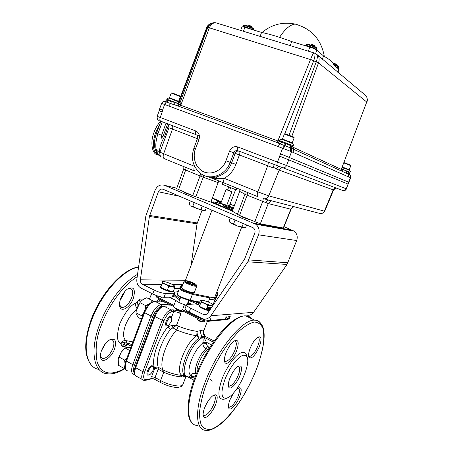 <?xml version="1.0" encoding="UTF-8"?>
<svg xmlns="http://www.w3.org/2000/svg" width="453" height="453" viewBox="0 0 453 453"><rect width="100%" height="100%" fill="white"/><g stroke="black" fill="none" stroke-linecap="round" stroke-linejoin="round"><path stroke-width="0.68" d="M174.162 307.247C174.83 308.323 176.387 309.603 178.833 311.098L180.911 313.759L176.545 325.271L178.42 326.262C185.147 328.884 191.359 330.582 197.066 331.353L203.38 329.982C202.587 332.14 202.916 334.082 204.371 335.82L205.515 336.556M212.417 381.109L209.915 378.742M243.465 355.254L245.401 355.373L246.777 356.596C251.472 362.785 238.884 391.267 228.844 397.173L226.625 398.261C221.036 398.821 220.475 392.541 224.954 379.41C229.546 367.536 238.391 356.137 243.465 355.254M224.965 398.895L224.065 399.235C217.916 399.874 217.276 393.017 222.151 378.674C227.168 365.684 236.862 353.255 242.412 352.343C244.025 352.055 245.232 352.553 246.036 353.844L246.959 356.913M239.982 375.554C237.01 383.459 230.356 390.452 228.754 387.179C227.916 385.446 228.301 382.434 229.909 378.142C232.23 372.598 234.903 368.685 237.927 366.415C241.919 364.676 242.604 367.723 239.982 375.554M228.323 385.424L229.456 386.126C232.463 385.373 235.418 381.703 238.312 375.107C240.237 369.761 240.198 366.839 238.199 366.341L238.035 366.347M236.602 350.792C233.544 358.969 226.67 365.922 224.915 362.417C223.975 360.514 224.354 357.287 226.041 352.74C228.312 347.264 230.973 343.363 234.042 341.035C238.521 339.042 239.377 342.292 236.602 350.792M234.252 340.894L234.546 340.871C236.794 341.415 236.902 344.563 234.869 350.305C231.953 356.975 228.924 360.679 225.775 361.42L224.422 360.543M259.41 346.573C255.299 355.458 251.828 359.104 248.997 357.525C248.125 355.786 248.521 352.706 250.181 348.283C252.361 343.046 254.841 339.376 257.61 337.275C261.443 335.639 262.044 338.736 259.41 346.573M257.644 337.253L257.78 337.247C259.739 337.757 259.75 340.713 257.808 346.12C255.096 352.326 252.361 355.775 249.609 356.46L248.555 355.854M236.239 389.597L237.95 388.164C241.568 386.619 242.14 389.478 239.665 396.743C236.772 404.404 230.283 411.386 228.81 408.261C228.057 406.658 228.442 403.844 229.965 399.812L233.606 392.881M237.972 388.147L238.068 388.147C239.875 388.617 239.869 391.347 238.057 396.33C235.186 402.83 232.304 406.449 229.405 407.196L228.431 406.607M215.707 404.325C212.593 412.689 205.147 420.305 203.505 416.601C202.718 414.863 203.091 411.936 204.631 407.83C207.078 401.987 209.966 397.836 213.289 395.373C217.508 393.504 218.312 396.488 215.707 404.325M213.488 395.248L213.725 395.243C215.781 395.746 215.86 398.629 213.975 403.889C210.871 410.899 207.661 414.801 204.343 415.599L203.097 414.761M205.736 336.664L214.195 341.035M203.38 329.982L203.844 330.543M208.522 349.699L207.576 349.523L208.822 347.06L210.028 347.27M202.904 342.343L202.78 343.119C202.842 345.537 203.929 347.4 206.058 348.708C199.28 354.065 192.978 370.452 196.387 373.787C194.127 372.842 192.163 373.278 190.492 375.09C185.47 371.477 193.912 349.422 202.78 343.119L206.2 343.402L206.262 342.225L202.904 342.343C203.301 340.277 203.182 338.697 202.548 337.604L199.19 337.972C197.644 336.194 196.936 333.986 197.066 331.353L196.738 335.724C190.571 334.869 183.844 332.949 176.568 329.965L172.882 327.83L176.545 325.271L172.248 325.35L167.989 326.738L168.505 325.379M192.621 375.939L191.217 376.03L193.369 376.664M184.954 375.497L182.791 376.958L181.415 376.839C176.755 376.647 169.637 374.982 163.754 372.207L163.861 370.322C169.411 373.051 178.165 375.367 182.701 375.418C173.873 374.104 184.722 343.136 196.738 335.724L199.19 337.972C187.661 345.169 177.321 375.016 185.934 375.894M185.747 375.843L185.271 376.562L185.696 375.826L185.271 376.562L183.227 377.004L185.028 375.52M183.227 377.004L182.791 376.958L184.847 375.48M186.013 375.973L185.356 376.522M172.576 305.866L163.205 306.245M135.43 375.713C133.754 373.702 133.658 370.843 135.147 367.128L135.702 367.723L154.915 316.522L162.18 320.254C164.807 314.161 167.837 310.718 171.268 309.931L171.885 311.715C168.895 312.451 166.245 315.464 163.946 320.758L144.586 372.123C142.961 377.23 143.505 379.75 146.223 379.671L152.355 378.374L151.613 376.596L154.75 368.306C150.815 360.605 157.446 339.501 167.989 326.738L170.532 329.342C160.923 341.047 154.847 360.294 158.386 367.366L163.861 370.322M170.532 329.342L172.882 327.83L172.248 325.35M162.678 371.658L158.193 369.201L155.056 377.479L160.583 380.543L163.754 372.207L162.678 371.658L162.882 369.824C159.167 362.406 166.308 341.426 176.568 329.965L178.42 326.262M184.892 375.486L182.701 375.418L181.415 376.839M145.707 380.299L152.791 378.521M183.369 376.992L185.045 375.531M208.822 347.06L207.565 346.415L206.058 348.708L207.593 349.506C202.055 353.991 196.245 366.483 197.061 372.151M200.889 330.271C200.339 332.411 200.707 334.365 201.998 336.126L202.882 337.389L202.548 337.604C190.872 342.151 177.887 376.16 187.525 376.709C188.374 377.258 189.235 376.896 190.113 375.628L192.712 377.423L193.42 376.596L195.656 375.605M190.113 375.628L190.492 375.09L193.42 376.596M202.882 337.389C204.473 338.425 205.6 340.039 206.262 342.225L211.54 344.931M194.58 378.436L192.712 377.423C190.973 378.051 189.314 377.853 187.735 376.822L187.548 376.72M213.403 342.174L201.998 336.126C201.285 336.075 201.37 336.517 202.259 337.451L202.587 337.242M202.361 336.234C204.513 337.14 205.192 337.049 204.399 335.967L205.209 336.454C205.294 337.004 204.501 337.106 202.825 336.772L202.593 336.726M204.399 335.967L205.175 336.386L204.665 335.922C203.454 333.94 203.182 332.145 203.85 330.52L207.406 321.262M203.624 333.255L205.198 336.392M205.883 342.219L205.775 343.329M203.578 331.483C203.68 333.623 203.867 334.642 204.144 334.546L204.275 335.163M173.878 295.209C174.688 296.483 176.625 298.04 179.694 299.88M180.164 298.64C177.089 296.806 175.152 295.254 174.343 293.991M174.445 292.157L178.216 291.624M208.941 301.998L208.38 301.845M188.063 302.049L188.878 303.029L188.573 304.342M212.825 304.161L213.516 304.631M191.653 304.195L188.878 303.029M188.663 300.464L198.204 304.354M229.354 316.443L228.437 318.81L209.999 320.526C206.489 320.52 201.828 319.167 196.03 316.449L196.138 317.661C201.228 320.05 205.373 321.256 208.567 321.285L209.999 320.526L210.956 318.034M196.313 315.707L196.03 316.449L182.536 309.705L184.439 304.682C180.385 303.3 177.502 301.868 175.804 300.401L173.918 305.396L173.006 306.086C174.592 307.972 178.171 309.767 183.742 311.454M175.804 300.401L169.258 297.157M182.536 309.705L183.725 311.449L195.968 317.576M186.217 305.565L184.439 304.682M205.979 314.507L205.628 314.399M187.593 303.284L188.408 304.269M136.546 309.642C131.857 313.221 128.154 318.465 125.424 325.362C122.871 332.847 122.99 337.927 125.787 340.599L132.944 341.862M137.418 301.058L137.955 305.758M120.543 298.986L123.743 292.876M120.17 300.152L123.896 293.833L124.49 291.908M119.524 304.977L121.948 307.547C125.713 307.281 128.952 304.031 131.67 297.785C133.425 292.338 132.888 289.178 130.051 288.306L128.091 288.612M120.662 298.652C119.462 302.026 119.201 304.79 119.881 306.941C121.597 312.768 130.385 306.97 133.375 298.284C135.747 289.105 133.76 286.036 127.406 289.076C124.535 291.296 122.287 294.49 120.662 298.652M102.135 349.048L104.501 344.897M101.483 350.639L105.538 343.527M100.43 356.098L102.644 358.578C106.602 358.306 110.028 354.897 112.939 348.34C114.575 343.346 114.105 340.435 111.529 339.608L109.694 339.829M101.523 350.543C100.441 353.555 100.17 356.03 100.696 357.972C102.174 364.036 111.608 357.655 114.643 348.787C116.914 340.305 115.034 337.468 108.986 340.271C105.792 342.615 103.301 346.035 101.523 350.543M139.179 299.66L140.232 302.253M140.889 299.093L141.347 300.973M150.022 297.202L151.874 293.561M157.321 301.16L158.329 299.439M151.891 293.533L149.354 299.082M159.292 301.086L159.592 300.549M143.12 299.552L142.667 299.037L140.017 299.122L135.883 302.819C130.328 305.447 124.92 312.502 119.671 323.991C116.495 335.271 116.846 341.811 120.73 343.612C121.415 341.579 123.103 340.571 125.787 340.599L126.931 342.779L125.594 342.893C124.264 343.431 123.159 344.733 122.282 346.794L125.017 346.437L127.112 344.003M127.423 344.133L126.778 343.901C124.711 343.68 123.216 344.648 122.282 346.794L120.73 343.612C122.134 342.576 123.76 342.338 125.594 342.893M132.202 342.083L132.293 341.738M132.627 341.805L132.763 342.332M135.883 302.819C135.294 304.88 135.645 306.715 136.925 308.317M132.542 342.932L131.84 341.658M131.891 344.676L126.931 342.779M126.059 340.645L127.757 344.314L131.308 346.239M132.236 342.145L132.395 342.468M193.499 283.023C195.453 283.98 196.415 284.694 196.392 285.158C195.26 285.701 192.406 284.982 187.825 282.995C185.787 281.993 184.841 281.268 184.983 280.832C186.274 280.379 189.111 281.109 193.499 283.023M196.557 285.509L196.783 286.053C195.436 286.613 192.265 285.803 187.265 283.623C185.056 282.536 183.997 281.743 184.094 281.239L184.569 281.007M194.371 292.395L194.36 292.417C193.001 293.023 189.83 292.23 184.835 290.045C182.633 288.946 181.585 288.136 181.687 287.615L184.088 281.262M192.446 283.136L193.165 283.453M194.479 284.388L192.604 284.382L188.788 283L186.879 281.636L188.771 281.653L192.553 283.017L194.479 284.388M191.976 284.156L192.315 283.267L193.884 284.388M188.522 282.808L188.827 282.004L192.315 283.267L192.553 283.017M187.383 281.993L188.827 282.004L188.771 281.653M176.84 308.838L178.488 309.886L183.844 311.511M191.121 292.332L185.77 290.656L184.167 289.71M176.744 308.787L178.578 310.486C181.109 311.63 182.802 312.032 183.658 311.709L183.975 311.573M183.08 283.929L180.402 287.785C180.175 288.385 181.393 289.348 184.048 290.684L192.231 293.538L192.378 294.416L209.892 297.91L208.318 302.015M216.5 297.451L217.91 293.708M209.892 297.91L209.739 297.043C213.544 297.774 215.656 297.706 216.075 296.845L216.455 297.689M216.075 296.845L217.525 293L216.806 291.998C217.729 292.802 218.103 293.357 217.933 293.646L217.129 295.809M214.32 303.25L213.476 303.618L214.994 299.586L214.292 298.55M208.72 300.973L208.731 302.185M212.627 304.229L213.476 303.618M182.927 284.093L181.959 284.795M191.862 292.496C190.373 292.502 188.272 291.891 185.56 290.662L183.505 289.342M167.961 325.611L166.704 325.99C165.47 325.656 165.266 324.167 166.098 321.522C167.327 318.521 168.81 316.755 170.543 316.222L171.778 316.919L171.67 321.018L168.754 325.226C166.698 326.188 166.104 325.033 166.981 321.749C168.856 317.802 170.504 316.46 171.942 317.717M141.427 319.139L138.861 317.802C137.032 315.707 136.064 314.042 135.957 312.802L136.364 310.418L139.926 302.666L145.764 305.645C145.322 309.484 143.992 312.87 141.772 315.815L142.389 316.556M140.198 302.293L139.031 303.872L136.812 308.708M139.926 302.666C141.336 300.571 143.601 298.935 146.727 297.757L152.531 300.684L151.07 302.451M153.142 301.455L152.531 300.684M135.957 312.802L141.772 315.815M149.354 303.833L145.764 305.645M149.071 374.942L147.916 375.243C146.783 374.925 146.608 373.555 147.378 371.126C148.595 368.159 150.096 366.324 151.885 365.616L153.256 366.29L153.42 367.151M152.202 366.511L153.397 367.094C153.675 369.744 152.519 372.224 149.943 374.54L149.207 374.886C145.996 375.933 149.15 367.083 152.202 366.511M122.514 350.645L121.274 352.185L118.239 358.929L118.42 365.254L124.094 368.431L125.215 368.499M121.421 352.038L125.181 348.012C126.223 347.406 128.091 347.253 130.775 347.564M125.181 348.012L129.722 350.486M118.879 356.919L124.598 360.084L125.034 363.872M127.021 357.723L124.598 360.084M121.274 352.185L118.578 357.711M124.824 366.098L124.094 368.431M213.725 198.573L212.474 198.352L215.226 199.767L221.324 201.993M220.951 202.978L222.253 203.861L226.794 205.215M183.063 191.579L185.577 193.08L192.508 195.577M239.677 215.52L242.785 217.287L249.835 219.818M233.397 208.17C221.879 203.765 215.169 201.687 213.278 201.942C213.284 202.542 216.432 204.19 222.723 206.874L232.446 210.713M154.167 290.079C158.68 292.174 162.457 293.306 165.504 293.465L164.06 297.304C161.008 297.168 157.231 296.047 152.723 293.946L154.167 290.079L142.491 284.28C140.906 283.351 140.203 281.857 140.379 279.795L149.394 216.455L158.38 191.761C159.456 189.479 161.047 188.646 163.171 189.28L253.295 227.853C254.943 229.224 255.43 231.002 254.745 233.187L244.58 259.184L207.746 313.068C206.636 314.529 205.243 315.028 203.573 314.558L190.679 308.193L189.178 312.145C186.24 310.633 184.858 309.49 185.022 308.72L186.494 304.841M191.075 265.469L197.027 223.816L202.015 210.277M164.06 297.304L172.208 297.072L173.629 293.301L174.745 292.921L173.465 291.019M165.504 293.465L173.629 293.301M173.34 296.641L172.208 297.072M174.388 288.561L179.371 288.567M174.711 292.004L174.32 292.021M189.178 312.145L202.599 318.759C205.905 319.648 208.663 318.652 210.86 315.758L247.825 261.811L258.527 234.813C259.886 230.486 258.946 226.947 255.707 224.195L164.62 185.356C160.379 184.111 157.191 185.77 155.051 190.328L145.849 215.962L136.863 279.156C136.506 283.267 137.905 286.251 141.064 288.125L152.723 293.946M246.058 314.994C249.082 315.781 251.585 314.886 253.578 312.315L287.038 264.439L296.67 240.537C297.893 236.704 297.032 233.567 294.093 231.109L284.059 226.715M211.347 307.802L207.582 306.992M198.799 304.495L195.402 304.014L187.587 304.388L186.506 304.807C186.347 305.56 187.74 306.692 190.679 308.193M209.348 310.214C210.356 309.926 209.535 309.139 206.879 307.847M234.252 205.883L230.011 204.11M268.771 226.545L267.695 226.109M210.905 201.919L212.638 202.321L211.07 201.477M221.234 202.236C216.455 200.566 215.792 200.537 219.246 202.14L221.002 202.842M229.864 222.372L231.058 223.267L229.003 221.392L230.317 217.944M233.635 223.861L231.058 223.267L237.576 226.064L233.635 223.861L235.113 219.988M243.34 223.505L242.01 226.976L237.576 226.064L244.201 227.933M246.619 224.903L245.594 227.559L243.567 227.91L242.01 226.976M189.915 205.283L189.071 204.195L190.317 200.866M192.785 206.302L190.685 205.872L196.647 208.488L192.785 206.302L194.201 202.525M202.276 205.973L200.985 209.405L196.647 208.488L203.98 210.571M206.313 207.695L205.317 210.339L202.927 210.503L200.985 209.405M250.532 226.574L251.993 227.196M212.723 305.786L211.007 305.577L212.536 306.064M200.979 302.344L204.586 303.363C202.4 302.321 201.16 301.471 200.86 300.826L200.979 302.344L199.433 306.392L198.788 304.456L200.317 300.441L200.86 300.826L200.911 300.492L203.539 300.503C207.921 301.624 211.194 303.074 213.363 304.852M201.132 300.362L200.345 300.435M211.007 305.577L204.586 303.363L207.768 305.526L211.007 305.577M207.768 305.526L206.211 309.592L199.433 306.392M197.083 318.119L196.896 318.782C197.055 319.931 204.037 322.519 204.507 321.607L204.546 321.545M207.757 309.835L209.071 309.552L206.817 308M197.338 319.716C199.28 321.324 201.347 322.094 203.544 322.021L204.161 321.755M209.246 310.871C204.037 309.563 200.577 307.961 198.867 306.047L199.06 305.282M207.021 307.474L210.368 309.229M210.736 308.697L207.259 306.851M206.291 309.382L209.66 310.271M174.745 287.621L174.631 286.319C174.552 286.743 173.675 286.794 171.987 286.466L174.745 287.621L173.256 291.568L167.299 290.39L160.69 287.355L162.174 283.391L165.685 284.348L168.793 286.415L171.987 286.466L165.685 284.348C163.561 283.357 162.361 282.559 162.095 281.947L162.174 283.391M167.299 290.39L168.793 286.415M162.095 281.947C162.746 281.013 165.713 281.619 170.991 283.776C173.091 284.75 174.297 285.549 174.603 286.16L174.456 285.917M158.59 298.708L158.34 299.501C160.068 301.075 162.457 302.015 165.504 302.327M172.701 291.483L172.695 291.505C172.429 293.068 160.407 288.81 160.181 287.06L160.413 286.222L160.826 286.998M160.492 286.613L160.996 286.545M161.223 285.934L160.413 286.222M222.417 319.977L224.745 319.807M233.357 208.284C226.058 205.447 220.498 203.567 216.664 202.655L214.858 202.536C215.747 203.771 221.625 206.455 232.491 210.588M209.309 299.422L212.332 299.671L214.133 298.963M316.947 48.239L316.59 47.769C315.163 46.738 312.91 45.73 309.829 44.739L306.449 44.247M285.265 140.504L291.998 143.278M171.483 98.924L179.394 102.14L180.124 102.65L180.362 104.541L178.244 103.494L178.907 102.072L171.285 98.884C166.97 97.401 167.978 98.358 166.908 99.247L178.244 103.494L177.995 104.286L180.294 104.745L180.526 105.198L278.131 141.053L277.094 142.485M343.85 168.012L349.059 170.124M343.821 168.006L342.055 167.372L343.181 168.539L343.255 169.45L341.494 168.743L366.749 101.993L341.494 168.743M342.598 167.746L342.004 167.508M254.065 29.241L253.748 28.816C252.259 27.741 249.954 26.699 246.84 25.685L243.986 25.26M312.315 44.479L311.052 44.145M178.069 101.529L178.652 101.296L169.484 97.763L171.2 93.063L180.368 96.608L178.652 101.296M180.039 95.974L171.851 92.803M343.034 170.034L341.602 169.348M348.719 169.915L349.24 169.711L342.208 166.97M349.24 169.711L350.849 165.668L343.753 162.899M350.577 165.119L343.895 162.519M167.548 123.782L168.108 124.394L167.565 124.003L163.199 135.911L161.545 138.193L161.585 135.283L166.008 123.193M231.891 191.789L226.749 205.328L222.491 203.924L220.905 203.103L226.036 189.558L231.891 191.789L226.036 189.558M160.656 121.149C157.899 124.139 155.679 127.882 154.003 132.384C149.994 142.1 152.078 154.326 157.48 154.767M159.241 155.407C153.006 152.933 151.732 145.441 155.419 132.939L159.598 124.779M332.978 63.097L334.518 63.482M334.546 63.42L334.954 63.658M334.982 63.584L335.605 63.981M335.633 63.901L336.681 64.688M333.368 63.058L332.949 63.052M338.736 66.908L333.238 64.116M248.363 25.215L249.473 25.493M249.501 25.419L250.073 25.742M250.113 25.657L251.743 26.738M248.012 25.113L248.329 25.125M252.298 27.084L251.777 26.693M249.071 25.357L253.748 28.816L254.127 29.949C253.476 28.93 250.934 27.667 246.511 26.161C244.654 25.617 243.635 25.487 243.465 25.776L243.131 26.67M337.898 72.355L339.014 69.49L333.198 64.286C333.629 62.707 330.418 59.932 323.578 55.968L316.84 50.238C315.407 49.19 313.085 48.148 309.88 47.106L291.732 41.591C279.835 37.18 269.784 34.122 261.579 32.429L244.886 27.356C243.091 26.823 242.112 26.699 241.947 26.97L240.668 30.413M261.579 32.429L260.101 36.37M291.732 41.591L290.209 45.6M323.578 55.968L322.276 59.326M313.838 52.859L215.69 22.763C214.331 22.752 210.356 22.169 207.893 27.191C210.396 23.058 213.595 21.761 217.491 23.301L215.696 22.763C213.012 22.729 210.894 24.417 209.348 27.826L313.765 60.577C314.948 56.948 315.271 54.496 314.733 53.228L313.838 52.859C313.102 53.471 312.021 55.628 310.599 59.326L277.978 140.606L280.226 139.864M314.229 52.967L316.234 53.873C317.649 55.3 317.666 57.91 316.273 61.704L289.127 135.062M207.893 27.191L207.734 27.571L209.348 27.826L207.684 27.701L180.158 102.423M293.572 148.992L292.904 146.704M292.785 147.112L341.166 169.337L341.386 169.105L342.995 170.124L343.181 169.677L346.511 170.945L348.436 172.299L348.385 174.145L290.226 147.746L284.518 145.577L285.243 143.533L290.362 145.441L291.194 146.025L291.602 151.698L278.091 146.534L279.96 143.873L276.477 142.316M291.194 146.025L292.893 146.738L292.978 149.122L293.419 149.235L293.929 152.757L291.602 151.698L289.439 157.282M348.227 184.156L348.697 182.214L280.492 153.81L282.644 148.222L284.518 145.577L279.96 143.873L281.823 142.236L285.243 143.533M277.134 142.497L278.136 142.57L280.011 140.996L281.823 142.236M176.63 105.526L170.651 103.573L171.41 101.687L174.858 102.418L178.137 103.748M174.609 104.722L174.858 102.418M279.665 140.634L293.255 145.804C293.68 144.988 293.284 144.156 292.072 143.318L285.101 140.475C279.609 138.505 281.041 139.677 279.665 140.634L277.949 142.859L174.541 104.666M278.091 146.534L168.72 105.991L170.651 103.573L166.534 102.067L168.306 100.566L171.41 101.687M166.908 99.247L166.67 99.903L168.182 100.481L166.376 101.987L164.637 101.398M349.931 174.767L349.642 173.25M350.633 177.842L350.775 176.2L350.418 177.723L350.061 174.943L346.477 173.029M346.511 170.945L346.369 172.961L348.385 174.145L348.821 177.032L350.418 177.723L348.64 182.191M349.58 173.895L350.775 176.2L349.824 174.875L349.733 172.961M348.436 172.299L349.722 173.006L350.05 172.168L343.181 169.677M158.952 120.345C157.621 120.181 157.032 118.839 157.18 116.313L159.139 110.832L162.146 111.925L162.825 110.068L159.813 108.986L159.139 110.832M159.167 110.849L162.219 111.953L160.209 117.457C159.626 119.371 159.796 120.611 160.719 121.166L196.228 134.756C195.368 134.218 195.249 132.972 195.866 131.019L157.18 116.313M159.796 152.638L159.541 151.812C159.507 147.519 161.183 142.395 164.575 136.449L168.425 125.096L167.565 124.003M159.977 152.032L159.541 151.812M197.429 138.703L168.969 127.74L159.926 152.18L194.394 166.285C193.578 168.895 193.759 170.509 194.926 171.115M258.046 196.772C257.038 196.223 256.987 194.603 257.882 191.896L268.759 195.86L279.178 170.107L276.353 169.054C275.537 168.057 274.376 167.616 272.859 167.729L233.816 152.82C234.722 150.94 236.081 150.232 237.899 150.702L342.644 190.475C344.235 190.9 345.424 190.339 346.217 188.799L346.483 188.901L348.085 184.099L346.217 188.799L286.556 165.538C285.6 167.463 284.167 168.176 282.259 167.672M267.712 162.112C268.34 162.667 268.34 163.878 267.712 165.758L257.882 191.896L224.235 178.323L217.197 178.403L215.985 177.027C222.887 175.084 228.052 171.778 231.653 162.865L235.922 164.394C233.516 170.6 229.62 175.243 224.235 178.323C223.386 180.979 223.505 182.599 224.597 183.176L257.865 196.698M207.808 176.608C209.988 177.559 212.712 177.695 215.985 177.027M208.578 176.908L216.727 180.09L217.197 178.403C213.505 178.346 210.543 177.819 208.323 176.812M236.794 188.137L236.155 189.898L222.389 184.286L222.74 182.429M201.551 176.591L183.624 169.145L176.642 188.663L192.701 195.656L210.832 202.117L218.131 182.604L201.551 176.591L202.253 174.564M183.788 169.156L185.764 169.711M221.404 201.789L212.372 198.001M235.605 189.682L229.235 206.109L226.987 204.705M218.912 180.928L218.131 182.604M260.322 223.839L268.255 203.578L245.786 194.648L239.671 191.387L232.276 211.172L239.507 215.452L260.322 223.839L283.521 228.046L291.098 209.258L268.255 203.578L271.438 200.775M239.671 191.387L239.948 189.416M210.832 202.117L232.276 211.172M233.482 207.944L229.235 206.109M221.019 202.808L219.495 202.202C216.415 200.775 216.987 200.798 221.217 202.27M211.058 201.511C212.655 202.259 212.61 202.378 210.922 201.874M232.757 209.886L223.697 206.223L224.705 206.336L223.193 205.52L233.136 208.867M199.252 172.383L200.328 173.403M194.881 166.817L193.901 164.671M168.969 127.74L168.425 125.096M280.56 153.839L279.671 156.143L348.085 184.099M274.665 164.773C274.201 164.932 273.601 165.917 272.859 167.729M276.353 169.054C277.151 167.304 278.136 166.472 279.32 166.557M159.801 109.009L162.825 110.068M168.72 105.991L164.632 104.473L166.376 101.987L164.348 104.371L164.632 104.473L162.621 109.988M285.758 143.646L285.079 145.741L283.402 148.505M290.362 145.441L290.532 151.274M341.166 169.337L341.234 170.645M342.995 170.124L342.355 171.155M178.018 104.173L178.154 103.709M178.635 101.823L206.596 27.837L207.734 27.571M179.161 102.021L206.993 27.678C208.012 25.283 209.665 23.737 211.959 23.046L213.567 22.758M178.799 101.885L180.152 102.418M178.493 106.155L177.995 104.286M179.462 106.512L180.526 105.198M278.131 141.053L278.669 140.855L279.337 141.359M279.495 141.059L277.978 140.606M279.569 140.883L278.765 140.651L279.071 140.209M285.124 140.475L282.825 139.717M291.891 136.143L318.482 62.939L310.565 59.411M362.723 93.052L366.2 95.951C367.298 97.797 367.491 99.785 366.777 101.925L366.749 101.993M318.482 62.939L316.273 61.704M314.931 53.312L316.234 53.873L318.385 56.081C319.348 58.012 319.393 60.272 318.51 62.854L366.845 102.101M315.928 53.647L366.2 95.951C367.423 98.352 367.649 100.385 366.885 102.067M365.599 95.453L362.751 93.075M206.653 27.797L206.993 27.678M180.521 104.082L180.9 104.966L180.294 104.745M209.32 27.899L180.9 104.966M282.468 139.547L282.627 139.15M284.688 133.935L313.765 60.577M311.941 44.349L316.59 47.769L317.004 48.981C316.454 47.984 313.957 46.738 309.507 45.243C307.327 44.604 306.126 44.451 305.9 44.785L305.549 45.708M312.355 44.394L313.516 45.028M313.555 44.932L314.671 45.781M315.005 45.923L314.722 45.713M293.833 137.083L285.09 133.754M294.178 137.757L284.388 134.026L282.457 139.037L292.247 142.763L282.457 139.037M197.361 425.446C186.704 425.378 185.368 404.291 196.024 377.1C208.216 344.591 233.561 314.592 245.781 315.894C248.34 315.939 250.39 316.93 251.936 318.872M256.081 370.095C253.233 377.479 248.878 386.239 243.029 396.381C234.801 409.948 222.695 424.393 212.485 428.827C207.774 430.022 204.161 429.048 201.653 425.911C199.932 421.709 199.292 416.46 199.739 410.163C201.189 400.288 203.607 391.069 206.998 382.502C210.226 373.974 215.249 364.014 222.066 352.627C227.015 345.067 232.412 338.159 238.255 331.907C244.144 326.528 249.484 323.232 254.275 322.026C258.408 322.281 261.313 324.484 262.995 328.635C263.963 333.527 264.042 339.02 263.227 345.118C261.46 354.354 259.076 362.677 256.081 370.095M191.84 422.604C186.047 417.23 186.704 398.244 195.345 376.42C203.663 354.841 218.035 333.017 230.447 322.763C239.263 315.837 243.04 315.9 245.781 315.894L254.603 320.163C257.457 319.903 260.096 321.879 262.519 326.086C266.007 334.371 263.895 349.014 256.177 370.027C249.11 387.508 240.209 402.615 229.467 415.356C218.98 427.626 209.292 431.347 205.917 430.316C195.475 430.407 194.405 409.353 205.158 382.021C217.48 349.348 242.661 319.014 254.603 320.163C256.862 320.169 258.708 320.956 260.141 322.525M171.732 316.834L173.714 311.602C175.543 311.63 177.848 312.298 180.617 313.606L180.702 313.414M178.833 311.098L173.097 309.824L173.714 311.602L171.885 311.715M190.43 375.192L191.551 375.797L191.987 375.548M207.565 346.415L206.2 343.402M190.22 375.492L191.217 376.03M186.132 376.069L182.904 384.484C182.078 387.677 169.207 385.469 160.583 380.543L160.775 382.66C167.944 386.216 173.878 387.757 178.584 387.275C181.732 386.267 180.889 387.173 182.904 384.484L182.933 384.416M135.147 367.128L154.331 316.001L154.915 316.522C157.531 310.458 160.572 307.043 164.043 306.29L171.268 309.931L173.097 309.824M142.446 379.608L136.727 376.403C134.348 375.696 134.003 372.802 135.702 367.723L142.814 371.664C141.104 376.766 141.421 379.659 143.765 380.344L145.113 380.424L146.223 379.671M163.946 320.758L162.18 320.254L142.814 371.664L144.586 372.123M180.617 313.606L180.911 313.759M158.193 369.201L158.386 367.366C157.015 366.794 155.804 367.106 154.75 368.306L158.193 369.201M160.47 382.491L155.26 379.597L155.056 377.479L151.613 376.596M152.972 378.583L151.806 379.008M228.153 316.545L229.014 317.315M229.45 318.329L227.066 319.541L209.405 321.205M161.489 297.015L160.804 298.844C158.086 297.462 156.528 296.324 156.132 295.424M173.918 305.396L160.804 298.844L160.968 300.056L173.006 306.086M199.105 303.612L195.084 301.636M227.808 318.867L226.064 317.055M137.542 274.359C123.493 282.066 107.202 303.312 99.383 325.022C89.745 350.684 93.669 372.015 106.444 373.663C112.123 374.625 118.324 372.904 125.039 368.493M124.609 368.465C110.407 376.239 101.229 374.008 97.072 361.771C95.039 349.087 96.415 337.004 101.189 325.514C105.685 312.496 118.754 288.425 137.208 276.704M138.584 267.055C123.176 269.467 100.911 294.031 91.444 320.741C81.885 346.279 86.008 367.621 98.941 369.388M125.957 360.577L126.495 361.149L144.586 312.695L144.02 312.185L125.957 360.577C124.365 365.056 124.473 368.244 126.279 370.135M127.757 370.928C125.034 370.101 124.609 366.839 126.495 361.149L132.78 364.631L134.547 365.09L152.769 316.5L151.002 315.996C153.941 309.184 157.361 305.367 161.279 304.535L169.196 304.173M134.162 372.91C133.154 371.092 133.284 368.487 134.547 365.09M134.569 374.506L133.975 374.405C131.279 373.6 130.883 370.339 132.78 364.631L151.002 315.996L144.586 312.695C147.508 305.917 150.945 302.123 154.898 301.319L160.707 301.103M152.769 316.5C155.379 310.492 158.42 307.094 161.885 306.302L172.4 305.781M161.885 306.302L161.279 304.535L154.898 301.319L154.088 301.273M127.044 343.98L125.017 346.437L127.678 344.297M180.402 287.785L179.501 288.221C179.365 288.889 180.696 289.92 183.488 291.319L192.378 294.416L190.181 300.197L189.586 300.582L181.381 297.729L189.586 300.582M177.366 293.901L177.338 293.957C177.191 294.648 178.51 295.701 181.296 297.106L190.181 300.197L199.711 302.026M214.994 299.586L215.821 299.223L214.592 297.768M217.525 293L217.933 293.646L216.494 297.513M192.231 293.538L209.739 297.043M158.38 191.761L179.694 196.336M149.637 215.469L197.248 222.933M149.394 216.455L197.027 223.816M140.379 279.795L185.464 280.311M142.491 284.28L161.829 284.314M172.129 284.325L182.757 284.342M164.62 185.356L176.812 188.188M254.161 223.312L292.689 230.328M258.527 234.813L296.67 240.537M248.822 259.92L287.938 262.768M247.825 261.811L287.038 264.439M210.86 315.758L253.578 312.315M203.125 314.371L206.732 314.099M316.636 49.932L316.641 49.921C316.092 48.935 313.595 47.69 309.144 46.189C306.964 45.549 305.764 45.396 305.543 45.725L305.52 45.781M293.255 145.804L292.893 146.738M343.17 169.711L341.319 168.986M279.563 37.333C285.005 29.02 290.197 24.604 295.152 24.077L299.858 25.47M252.247 29.592L246.172 27.078C244.314 26.529 243.295 26.399 243.125 26.687L243.08 26.903M316.998 48.992L316.585 50.04M334.269 63.392L338.459 66.54L338.782 67.576C338.612 66.999 336.947 66.104 333.782 64.881M338.782 67.576L338.448 68.443L336.115 66.857M244.886 27.356L243.431 31.257M309.88 47.106L308.329 51.161M316.84 50.238L315.588 53.494M338.77 69.116L337.604 72.106M174.631 104.734L277.01 142.452M155.883 148.205C156.664 150.475 157.984 151.902 159.835 152.474M160.577 156.189C155.249 152.865 154.365 145.413 157.91 133.845L162.316 121.783M159.048 155.249C153.895 150.339 153.046 143.012 156.506 133.256L161.585 135.283M163.199 135.911L165.838 136.902M194.716 171.03L164.303 158.669C163.063 158.035 162.831 156.432 163.607 153.861L172.451 129.088C173.001 127.304 172.87 126.11 172.066 125.515M263.029 198.573C265.549 199.303 267.457 198.397 268.759 195.86L324.365 211.149L333.182 189.881L279.178 170.107C280.028 168.391 281.324 167.684 283.068 167.978M264.037 198.839L319.467 213.357C321.624 213.98 323.261 213.238 324.365 211.149L324.744 211.211L333.561 190.011L333.182 189.881C333.901 188.465 335.005 187.887 336.494 188.154M239.082 151.155C237.327 150.804 236.03 151.523 235.175 153.324L231.653 162.865L230.203 162.372L233.816 152.82L229.529 151.194L225.917 160.77C224.456 166.302 215.351 176.047 204.088 172.032C193.238 167.055 193.069 153.85 195.503 148.85L199.003 139.439C200.056 135.492 199.014 132.684 195.866 131.019M239.326 151.251C240.016 151.817 240.056 153.029 239.444 154.881L235.922 164.394M216.744 180.096L224.405 183.097M267.74 199.858L270.809 200.968M192.701 195.656L200.033 175.996L200.543 173.499M203.952 175.424L195.792 196.845M178.612 189.699L185.628 170.113L186.109 167.536M228.771 186.976L227.599 190M229.529 190.713L230.679 187.746M183.861 166.619L183.754 169.258M267.785 199.818L265.922 202.797M247.689 192.565L247.095 195.203L239.507 215.452M246.104 191.919L245.786 194.648M237.395 214.439L244.948 194.252L245.113 191.517M254.739 221.891L262.678 201.568L263.312 198.68M293.804 206.636L290.815 209.229L283.227 228.046M195.503 148.85L193.907 148.182C190.724 158.29 192.831 166.619 200.22 173.176C209.558 181.109 225.6 175.543 230.203 162.372L225.917 160.77M159.637 120.747L160.719 121.166M197.027 135.249C197.785 136.568 197.904 137.757 197.389 138.811L199.003 139.439M288.827 159.677L286.556 165.538L277.485 162.066C276.794 164.099 276.794 165.368 277.496 165.86M279.756 156.172L277.485 162.066L237.712 146.936C237.055 148.929 237.117 150.186 237.899 150.702M348.697 182.214L347.966 184.048M288.623 159.598L289.507 157.31M237.712 146.936C234.082 146.036 231.358 147.457 229.529 151.194M164.348 104.371L161.602 103.431L159.609 108.907M293.929 152.757L348.821 177.032M293.091 149.167L291.539 148.465M180.164 102.389L178.867 101.914M279.563 140.906L280.011 140.996M246.777 356.596L246.036 353.844M228.323 385.435L228.754 387.179M228.414 385.571L229.456 386.126M224.462 360.616L224.915 362.417M224.58 360.798L225.775 361.42M248.555 355.894L248.997 357.525M248.629 355.967L249.609 356.46M228.437 406.715L228.81 408.261M228.488 406.692L229.405 407.196M203.108 414.778L203.505 416.601M203.227 414.976L204.343 415.599M154.331 316.001C156.63 310.169 159.813 306.908 163.878 306.222M153.307 378.702L152.672 378.838M152.791 378.527L154.954 379.433M188.425 377.173L193.952 380.169M205.175 336.381L214.229 340.996M227.967 319.405L229.439 318.357L230.209 316.364M160.781 299.96C157.355 297.802 155.934 296.755 156.517 296.8L156.025 295.384M91.755 365.509C84.003 356.647 83.731 341.556 90.94 320.243C100.458 293.595 122.548 269.076 138.607 266.896M121.948 307.547L120.402 306.743M119.666 305.464L119.881 306.941M102.644 358.578L101.2 357.768M100.526 356.477L100.696 357.972M160.566 301.041L154.739 301.256C150.209 301.992 146.636 305.639 144.02 312.185M196.392 285.158L196.795 286.019M194.36 292.417L196.783 286.053M184.983 280.832L184.111 281.211M187.151 304.433L188.691 300.39M178.765 302.338L180.645 297.361M189.762 300.616L199.535 302.491M181.274 297.683C176.024 294.592 178.607 295.826 177.57 295.011L177.321 294.008M179.501 288.221L182.44 284.099M179.49 288.25L177.338 293.957M139.031 303.872L139.286 303.578M153.397 367.094L153.256 366.29M174.745 292.921L173.329 296.675M255.707 224.195L294.093 231.109M203.573 314.558L206.319 314.348M204.541 321.556L204.818 320.826M208.924 310.124L209.076 309.716M225.271 319.105L226.194 316.715M241.574 227.417L214.116 299.014M211.993 210.124L185.334 280.656M310.628 44.026L306.981 44.139L305.905 44.768M342.06 167.4L343.765 168.001C347.349 169.552 351.369 170.328 350.05 172.168M261.998 32.514C271.749 24.462 282.797 21.648 295.152 24.077C311.545 28.726 321.262 39.496 324.314 56.393M247.842 25.062L244.45 25.175L243.471 25.764M180.005 95.906L180.288 96.54M166.67 99.903L165.22 101.41M159.926 152.18C159.586 154.552 160.073 156.16 161.393 156.998M321.404 213.561L323.402 212.882L324.744 211.211M293.969 206.681C293.584 206.364 292.621 207.225 291.098 209.258L291.098 209.258M168.108 124.394L168.233 124.043M160.894 121.234L156.506 133.256M193.907 148.182L197.389 138.811M343.748 190.639C344.523 190.968 345.435 190.39 346.483 188.901M335.56 188.182L333.561 190.011M199.439 135.985L197.865 135.385M350.662 177.865L348.901 182.304M161.602 103.431C162.565 101.625 163.771 100.968 165.22 101.461M350.56 165.073L350.798 165.622M171.908 92.774L171.291 93.058M169.796 98.335L169.564 97.82M278.25 142.553L277.797 142.638M206.642 27.724C207.451 25.476 209.224 23.913 211.959 23.046C211.568 22.814 210.3 24.02 208.154 26.659M293.793 136.993L294.082 137.667M294.184 137.752L292.247 142.763M285.169 133.714L284.501 134.026"/></g></svg>
